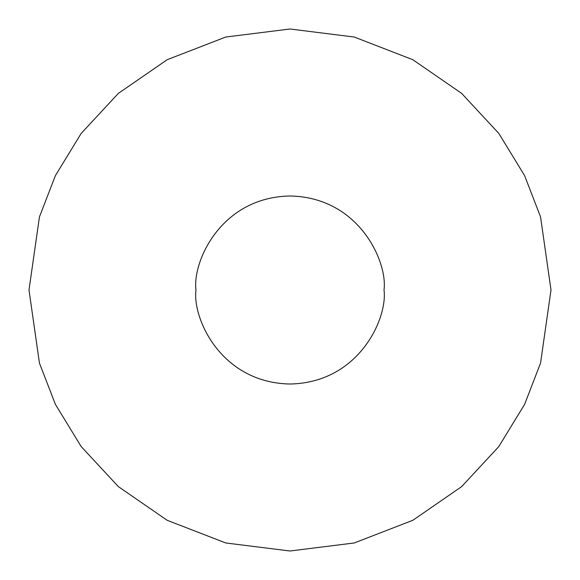 <?xml version="1.0" encoding="UTF-8"?>
<svg xmlns="http://www.w3.org/2000/svg" width="580" height="580" viewBox="0 0 580 580"><rect width="100%" height="100%" fill="white"/><g stroke="black" fill="none" stroke-linecap="round" stroke-linejoin="round"><path stroke-width="0.87" d="M29 290L39.44 363.08L55.39 404.369L81.2 446.6L118.385 486.642L167.178 520.296L225.75 542.967L290 551L354.25 542.967L412.822 520.296L461.615 486.642L498.8 446.6L524.61 404.369L540.56 363.08L551 290L540.56 216.92L524.61 175.631L498.8 133.4L461.615 93.358L412.822 59.704L354.25 37.033L290 29L225.75 37.033L167.178 59.704L118.385 93.358L81.2 133.4L55.39 175.631L39.44 216.92L29 290L39.44 216.92L55.39 175.631L81.2 133.4L118.385 93.358L167.178 59.704L225.75 37.033L290 29L354.25 37.033L412.822 59.704L461.615 93.358L498.8 133.4L524.61 175.631L540.56 216.92L551 290L540.56 363.08L524.61 404.369L498.8 446.6L461.615 486.642L412.822 520.296L354.25 542.967L290 551L225.75 542.967L167.178 520.296L118.385 486.642L81.2 446.6L55.39 404.369L39.44 363.08L29 290M384.018 290C387.795 317.499 359.593 382.735 290 384.018C220.407 382.735 192.205 317.499 195.982 290C192.205 262.501 220.407 197.265 290 195.982C359.593 197.265 387.795 262.501 384.018 290C387.795 262.501 359.593 197.265 290 195.982C220.407 197.265 192.205 262.501 195.982 290C192.205 317.499 220.407 382.735 290 384.018C359.593 382.735 387.795 317.499 384.018 290"/></g></svg>
